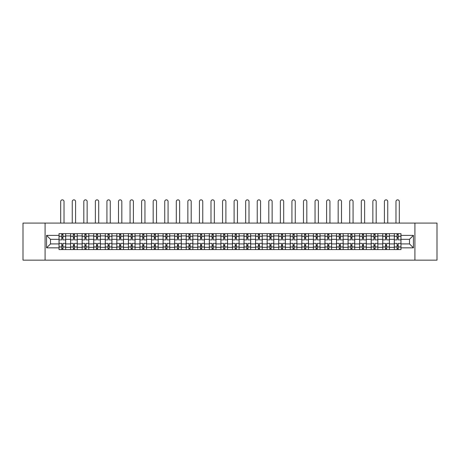 <?xml version="1.0" encoding="UTF-8"?>
<svg xmlns="http://www.w3.org/2000/svg" width="460" height="460" viewBox="0 0 460 460"><rect width="100%" height="100%" fill="white"/><g stroke="black" fill="none" stroke-linecap="round" stroke-linejoin="round"><path stroke-width="0.69" d="M414.914 260.147L437 260.147L437 223.088L23 223.088L23 260.147L414.914 260.147L414.914 223.088M70.581 249.584L70.581 235.911L65.688 235.911L65.688 249.584M65.688 235.911L65.688 233.651M70.581 235.911L70.581 233.651M77.251 233.651L77.251 249.584M82.145 249.584L82.145 233.651M88.814 233.651L88.814 249.584M93.702 249.584L93.702 233.651M100.372 233.651L100.372 249.584M105.265 249.584L105.265 233.651M111.935 233.651L111.935 249.584M116.828 249.584L116.828 233.651M123.498 233.651L123.498 249.584M128.392 249.584L128.392 233.651M135.062 233.651L135.062 249.584M139.949 249.584L139.949 233.651M146.619 233.651L146.619 249.584M151.512 249.584L151.512 233.651M158.183 233.651L158.183 249.584M163.076 249.584L163.076 233.651M169.746 233.651L169.746 249.584M174.639 249.584L174.639 233.651M181.309 233.651L181.309 249.584M186.196 249.584L186.196 233.651M192.867 233.651L192.867 249.584M197.76 249.584L197.76 233.651M204.43 233.651L204.43 249.584M209.323 249.584L209.323 233.651M215.993 233.651L215.993 249.584M220.886 249.584L220.886 233.651M227.556 233.651L227.556 249.584M232.444 249.584L232.444 233.651M239.114 233.651L239.114 249.584M244.007 249.584L244.007 233.651M250.677 233.651L250.677 249.584M255.57 249.584L255.57 233.651M262.24 233.651L262.24 249.584M267.133 249.584L267.133 233.651M273.803 233.651L273.803 249.584M278.691 249.584L278.691 233.651M285.361 233.651L285.361 249.584M290.254 249.584L290.254 233.651M296.924 233.651L296.924 249.584M301.817 249.584L301.817 233.651M308.487 233.651L308.487 249.584M313.381 249.584L313.381 233.651M320.051 233.651L320.051 249.584M324.938 249.584L324.938 233.651M331.608 233.651L331.608 249.584M336.501 249.584L336.501 233.651M343.171 233.651L343.171 249.584M348.065 249.584L348.065 233.651M354.735 233.651L354.735 249.584M359.628 249.584L359.628 233.651M366.298 233.651L366.298 249.584M371.185 249.584L371.185 233.651M377.855 233.651L377.855 249.584M382.749 249.584L382.749 233.651M389.419 233.651L389.419 249.584M394.312 249.584L394.312 233.651M394.312 243.915L389.419 243.915M382.749 243.915L377.855 243.915M371.185 243.915L366.298 243.915M359.628 243.915L354.735 243.915M348.065 243.915L343.171 243.915M336.501 243.915L331.608 243.915M324.938 243.915L320.051 243.915M313.381 243.915L308.487 243.915M301.817 243.915L296.924 243.915M290.254 243.915L285.361 243.915M278.691 243.915L273.803 243.915M267.133 243.915L262.24 243.915M255.57 243.915L250.677 243.915M244.007 243.915L239.114 243.915M232.444 243.915L227.556 243.915M220.886 243.915L215.993 243.915M209.323 243.915L204.43 243.915M197.76 243.915L192.867 243.915M186.196 243.915L181.309 243.915M174.639 243.915L169.746 243.915M163.076 243.915L158.183 243.915M151.512 243.915L146.619 243.915M139.949 243.915L135.062 243.915M128.392 243.915L123.498 243.915M116.828 243.915L111.935 243.915M105.265 243.915L100.372 243.915M93.702 243.915L88.814 243.915M82.145 243.915L77.251 243.915M70.581 243.915L65.688 243.915M394.312 239.321L389.419 239.321M382.749 239.321L377.855 239.321M371.185 239.321L366.298 239.321M359.628 239.321L354.735 239.321M348.065 239.321L343.171 239.321M336.501 239.321L331.608 239.321M324.938 239.321L320.051 239.321M313.381 239.321L308.487 239.321M301.817 239.321L296.924 239.321M290.254 239.321L285.361 239.321M278.691 239.321L273.803 239.321M267.133 239.321L262.24 239.321M255.57 239.321L250.677 239.321M244.007 239.321L239.114 239.321M232.444 239.321L227.556 239.321M220.886 239.321L215.993 239.321M209.323 239.321L204.43 239.321M197.76 239.321L192.867 239.321M186.196 239.321L181.309 239.321M174.639 239.321L169.746 239.321M163.076 239.321L158.183 239.321M151.512 239.321L146.619 239.321M139.949 239.321L135.062 239.321M128.392 239.321L123.498 239.321M116.828 239.321L111.935 239.321M105.265 239.321L100.372 239.321M93.702 239.321L88.814 239.321M82.145 239.321L77.251 239.321M70.581 239.321L65.688 239.321M50.496 243.915L59.018 243.915L59.018 239.321L50.496 239.321L50.496 243.915L46.569 247.842L46.569 235.393L59.018 235.393L59.018 239.321M400.982 239.321L400.982 243.915L409.503 243.915L409.503 239.321L400.982 239.321L400.982 233.651L59.018 233.651L59.018 235.393M400.982 235.393L413.431 235.393L413.431 247.842L400.982 247.842L400.982 243.915M59.018 243.915L59.018 249.584L400.982 249.584L400.982 247.842M59.018 247.842L46.569 247.842M45.086 260.147L45.086 223.088M62.945 248.475L61.761 248.475M61.761 234.761L62.945 234.761M74.508 248.475L73.324 248.475M73.324 234.761L74.508 234.761M86.072 248.475L84.887 248.475M84.887 234.761L86.072 234.761M97.635 248.475L96.445 248.475M96.445 234.761L97.635 234.761M109.192 248.475L108.008 248.475M108.008 234.761L109.192 234.761M120.756 248.475L119.571 248.475M119.571 234.761L120.756 234.761M132.319 248.475L131.135 248.475M131.135 234.761L132.319 234.761M143.882 248.475L142.692 248.475M142.692 234.761L143.882 234.761M155.44 248.475L154.255 248.475M154.255 234.761L155.44 234.761M167.003 248.475L165.818 248.475M165.818 234.761L167.003 234.761M178.566 248.475L177.382 248.475M177.382 234.761L178.566 234.761M190.13 248.475L188.939 248.475M188.939 234.761L190.13 234.761M201.687 248.475L200.502 248.475M200.502 234.761L201.687 234.761M213.25 248.475L212.066 248.475M212.066 234.761L213.25 234.761M224.814 248.475L223.629 248.475M223.629 234.761L224.814 234.761M236.371 248.475L235.186 248.475M235.186 234.761L236.371 234.761M247.934 248.475L246.75 248.475M246.75 234.761L247.934 234.761M259.498 248.475L258.313 248.475M258.313 234.761L259.498 234.761M271.061 248.475L269.87 248.475M269.87 234.761L271.061 234.761M282.618 248.475L281.434 248.475M281.434 234.761L282.618 234.761M294.181 248.475L292.997 248.475M292.997 234.761L294.181 234.761M305.745 248.475L304.56 248.475M304.56 234.761L305.745 234.761M317.308 248.475L316.118 248.475M316.118 234.761L317.308 234.761M328.865 248.475L327.681 248.475M327.681 234.761L328.865 234.761M340.429 248.475L339.244 248.475M339.244 234.761L340.429 234.761M351.992 248.475L350.808 248.475M350.808 234.761L351.992 234.761M363.555 248.475L362.365 248.475M362.365 234.761L363.555 234.761M375.113 248.475L373.928 248.475M373.928 234.761L375.113 234.761M386.676 248.475L385.491 248.475M385.491 234.761L386.676 234.761M398.239 248.475L397.055 248.475M397.055 234.761L398.239 234.761M46.569 235.393L50.496 239.321M409.503 243.915L413.431 247.842M409.503 239.321L413.431 235.393M65.653 249.584L65.653 239.878L62.945 239.878L62.945 233.651M61.761 233.651L61.761 239.878L59.058 239.878L59.058 233.651M64.02 223.088L64.02 201.52A1.667 1.667 0 0 0 62.353 199.853A1.667 1.667 0 0 0 60.685 201.52L60.685 223.088M65.653 239.878L65.653 233.651M59.058 249.584L59.058 243.357L61.761 243.357L61.761 249.584M62.945 249.584L62.945 243.357L65.653 243.357M61.761 238.245L62.945 238.245M59.058 243.357L59.058 239.878M62.945 244.99L61.761 244.99M62.945 248.618L61.761 248.618M61.761 245.95L62.945 245.95M62.945 237.279L61.761 237.279M61.761 234.611L62.945 234.611M77.217 249.584L77.217 239.878L74.508 239.878L74.508 233.651M73.324 233.651L73.324 239.878L70.616 239.878L70.616 233.651M75.584 223.088L75.584 201.52A1.667 1.667 0 0 0 73.916 199.853A1.667 1.667 0 0 0 72.249 201.52L72.249 223.088M77.217 239.878L77.217 233.651M70.616 249.584L70.616 243.357L73.324 243.357L73.324 249.584M74.508 249.584L74.508 243.357L77.217 243.357M73.324 238.245L74.508 238.245M70.616 243.357L70.616 239.878M74.508 244.99L73.324 244.99M74.508 248.618L73.324 248.618M73.324 245.95L74.508 245.95M74.508 237.279L73.324 237.279M73.324 234.611L74.508 234.611M88.774 249.584L88.774 239.878L86.072 239.878L86.072 233.651M84.887 233.651L84.887 239.878L82.179 239.878L82.179 233.651M87.147 223.088L87.147 201.52A1.667 1.667 0 0 0 85.479 199.853A1.667 1.667 0 0 0 83.812 201.52L83.812 223.088M88.774 239.878L88.774 233.651M82.179 249.584L82.179 243.357L84.887 243.357L84.887 249.584M86.072 249.584L86.072 243.357L88.774 243.357M84.887 238.245L86.072 238.245M82.179 243.357L82.179 239.878M86.072 244.99L84.887 244.99M86.072 248.618L84.887 248.618M84.887 245.95L86.072 245.95M86.072 237.279L84.887 237.279M84.887 234.611L86.072 234.611M100.337 249.584L100.337 239.878L97.635 239.878L97.635 233.651M96.445 233.651L96.445 239.878L93.742 239.878L93.742 233.651M98.704 223.088L98.704 201.52A1.667 1.667 0 0 0 97.037 199.853A1.667 1.667 0 0 0 95.37 201.52L95.37 223.088M100.337 239.878L100.337 233.651M93.742 249.584L93.742 243.357L96.445 243.357L96.445 249.584M97.635 249.584L97.635 243.357L100.337 243.357M96.445 238.245L97.635 238.245M93.742 243.357L93.742 239.878M97.635 244.99L96.445 244.99M97.635 248.618L96.445 248.618M96.445 245.95L97.635 245.95M97.635 237.279L96.445 237.279M96.445 234.611L97.635 234.611M111.901 249.584L111.901 239.878L109.192 239.878L109.192 233.651M108.008 233.651L108.008 239.878L105.305 239.878L105.305 233.651M110.268 223.088L110.268 201.52A1.667 1.667 0 0 0 108.6 199.853A1.667 1.667 0 0 0 106.933 201.52L106.933 223.088M111.901 239.878L111.901 233.651M105.305 249.584L105.305 243.357L108.008 243.357L108.008 249.584M109.192 249.584L109.192 243.357L111.901 243.357M108.008 238.245L109.192 238.245M105.305 243.357L105.305 239.878M109.192 244.99L108.008 244.99M109.192 248.618L108.008 248.618M108.008 245.95L109.192 245.95M109.192 237.279L108.008 237.279M108.008 234.611L109.192 234.611M123.464 249.584L123.464 239.878L120.756 239.878L120.756 233.651M119.571 233.651L119.571 239.878L116.863 239.878L116.863 233.651M121.831 223.088L121.831 201.52A1.667 1.667 0 0 0 120.163 199.853A1.667 1.667 0 0 0 118.496 201.52L118.496 223.088M123.464 239.878L123.464 233.651M116.863 249.584L116.863 243.357L119.571 243.357L119.571 249.584M120.756 249.584L120.756 243.357L123.464 243.357M119.571 238.245L120.756 238.245M116.863 243.357L116.863 239.878M120.756 244.99L119.571 244.99M120.756 248.618L119.571 248.618M119.571 245.95L120.756 245.95M120.756 237.279L119.571 237.279M119.571 234.611L120.756 234.611M135.021 249.584L135.021 239.878L132.319 239.878L132.319 233.651M131.135 233.651L131.135 239.878L128.426 239.878L128.426 233.651M133.394 223.088L133.394 201.52A1.667 1.667 0 0 0 131.727 199.853A1.667 1.667 0 0 0 130.059 201.52L130.059 223.088M135.021 239.878L135.021 233.651M128.426 249.584L128.426 243.357L131.135 243.357L131.135 249.584M132.319 249.584L132.319 243.357L135.021 243.357M131.135 238.245L132.319 238.245M128.426 243.357L128.426 239.878M132.319 244.99L131.135 244.99M132.319 248.618L131.135 248.618M131.135 245.95L132.319 245.95M132.319 237.279L131.135 237.279M131.135 234.611L132.319 234.611M146.585 249.584L146.585 239.878L143.882 239.878L143.882 233.651M142.692 233.651L142.692 239.878L139.989 239.878L139.989 233.651M144.952 223.088L144.952 201.52A1.667 1.667 0 0 0 143.284 199.853A1.667 1.667 0 0 0 141.617 201.52L141.617 223.088M146.585 239.878L146.585 233.651M139.989 249.584L139.989 243.357L142.692 243.357L142.692 249.584M143.882 249.584L143.882 243.357L146.585 243.357M142.692 238.245L143.882 238.245M139.989 243.357L139.989 239.878M143.882 244.99L142.692 244.99M143.882 248.618L142.692 248.618M142.692 245.95L143.882 245.95M143.882 237.279L142.692 237.279M142.692 234.611L143.882 234.611M158.148 249.584L158.148 239.878L155.44 239.878L155.44 233.651M154.255 233.651L154.255 239.878L151.553 239.878L151.553 233.651M156.515 223.088L156.515 201.52A1.667 1.667 0 0 0 154.847 199.853A1.667 1.667 0 0 0 153.18 201.52L153.18 223.088M158.148 239.878L158.148 233.651M151.553 249.584L151.553 243.357L154.255 243.357L154.255 249.584M155.44 249.584L155.44 243.357L158.148 243.357M154.255 238.245L155.44 238.245M151.553 243.357L151.553 239.878M155.44 244.99L154.255 244.99M155.44 248.618L154.255 248.618M154.255 245.95L155.44 245.95M155.44 237.279L154.255 237.279M154.255 234.611L155.44 234.611M169.711 249.584L169.711 239.878L167.003 239.878L167.003 233.651M165.818 233.651L165.818 239.878L163.11 239.878L163.11 233.651M168.078 223.088L168.078 201.52A1.667 1.667 0 0 0 166.411 199.853A1.667 1.667 0 0 0 164.743 201.52L164.743 223.088M169.711 239.878L169.711 233.651M163.11 249.584L163.11 243.357L165.818 243.357L165.818 249.584M167.003 249.584L167.003 243.357L169.711 243.357M165.818 238.245L167.003 238.245M163.11 243.357L163.11 239.878M167.003 244.99L165.818 244.99M167.003 248.618L165.818 248.618M165.818 245.95L167.003 245.95M167.003 237.279L165.818 237.279M165.818 234.611L167.003 234.611M181.269 249.584L181.269 239.878L178.566 239.878L178.566 233.651M177.382 233.651L177.382 239.878L174.673 239.878L174.673 233.651M179.642 223.088L179.642 201.52A1.667 1.667 0 0 0 177.974 199.853A1.667 1.667 0 0 0 176.306 201.52L176.306 223.088M181.269 239.878L181.269 233.651M174.673 249.584L174.673 243.357L177.382 243.357L177.382 249.584M178.566 249.584L178.566 243.357L181.269 243.357M177.382 238.245L178.566 238.245M174.673 243.357L174.673 239.878M178.566 244.99L177.382 244.99M178.566 248.618L177.382 248.618M177.382 245.95L178.566 245.95M178.566 237.279L177.382 237.279M177.382 234.611L178.566 234.611M192.832 249.584L192.832 239.878L190.13 239.878L190.13 233.651M188.939 233.651L188.939 239.878L186.237 239.878L186.237 233.651M191.199 223.088L191.199 201.52A1.667 1.667 0 0 0 189.531 199.853A1.667 1.667 0 0 0 187.864 201.52L187.864 223.088M192.832 239.878L192.832 233.651M186.237 249.584L186.237 243.357L188.939 243.357L188.939 249.584M190.13 249.584L190.13 243.357L192.832 243.357M188.939 238.245L190.13 238.245M186.237 243.357L186.237 239.878M190.13 244.99L188.939 244.99M190.13 248.618L188.939 248.618M188.939 245.95L190.13 245.95M190.13 237.279L188.939 237.279M188.939 234.611L190.13 234.611M204.395 249.584L204.395 239.878L201.687 239.878L201.687 233.651M200.502 233.651L200.502 239.878L197.8 239.878L197.8 233.651M202.762 223.088L202.762 201.52A1.667 1.667 0 0 0 201.095 199.853A1.667 1.667 0 0 0 199.427 201.52L199.427 223.088M204.395 239.878L204.395 233.651M197.8 249.584L197.8 243.357L200.502 243.357L200.502 249.584M201.687 249.584L201.687 243.357L204.395 243.357M200.502 238.245L201.687 238.245M197.8 243.357L197.8 239.878M201.687 244.99L200.502 244.99M201.687 248.618L200.502 248.618M200.502 245.95L201.687 245.95M201.687 237.279L200.502 237.279M200.502 234.611L201.687 234.611M215.953 249.584L215.953 239.878L213.25 239.878L213.25 233.651M212.066 233.651L212.066 239.878L209.357 239.878L209.357 233.651M214.325 223.088L214.325 201.52A1.667 1.667 0 0 0 212.658 199.853A1.667 1.667 0 0 0 210.99 201.52L210.99 223.088M215.953 239.878L215.953 233.651M209.357 249.584L209.357 243.357L212.066 243.357L212.066 249.584M213.25 249.584L213.25 243.357L215.953 243.357M212.066 238.245L213.25 238.245M209.357 243.357L209.357 239.878M213.25 244.99L212.066 244.99M213.25 248.618L212.066 248.618M212.066 245.95L213.25 245.95M213.25 237.279L212.066 237.279M212.066 234.611L213.25 234.611M227.516 249.584L227.516 239.878L224.814 239.878L224.814 233.651M223.629 233.651L223.629 239.878L220.921 239.878L220.921 233.651M225.889 223.088L225.889 201.52A1.667 1.667 0 0 0 224.221 199.853A1.667 1.667 0 0 0 222.554 201.52L222.554 223.088M227.516 239.878L227.516 233.651M220.921 249.584L220.921 243.357L223.629 243.357L223.629 249.584M224.814 249.584L224.814 243.357L227.516 243.357M223.629 238.245L224.814 238.245M220.921 243.357L220.921 239.878M224.814 244.99L223.629 244.99M224.814 248.618L223.629 248.618M223.629 245.95L224.814 245.95M224.814 237.279L223.629 237.279M223.629 234.611L224.814 234.611M239.079 249.584L239.079 239.878L236.371 239.878L236.371 233.651M235.186 233.651L235.186 239.878L232.484 239.878L232.484 233.651M237.446 223.088L237.446 201.52A1.667 1.667 0 0 0 235.779 199.853A1.667 1.667 0 0 0 234.111 201.52L234.111 223.088M239.079 239.878L239.079 233.651M232.484 249.584L232.484 243.357L235.186 243.357L235.186 249.584M236.371 249.584L236.371 243.357L239.079 243.357M235.186 238.245L236.371 238.245M232.484 243.357L232.484 239.878M236.371 244.99L235.186 244.99M236.371 248.618L235.186 248.618M235.186 245.95L236.371 245.95M236.371 237.279L235.186 237.279M235.186 234.611L236.371 234.611M250.642 249.584L250.642 239.878L247.934 239.878L247.934 233.651M246.75 233.651L246.75 239.878L244.047 239.878L244.047 233.651M249.009 223.088L249.009 201.52A1.667 1.667 0 0 0 247.342 199.853A1.667 1.667 0 0 0 245.674 201.52L245.674 223.088M250.642 239.878L250.642 233.651M244.047 249.584L244.047 243.357L246.75 243.357L246.75 249.584M247.934 249.584L247.934 243.357L250.642 243.357M246.75 238.245L247.934 238.245M244.047 243.357L244.047 239.878M247.934 244.99L246.75 244.99M247.934 248.618L246.75 248.618M246.75 245.95L247.934 245.95M247.934 237.279L246.75 237.279M246.75 234.611L247.934 234.611M262.2 249.584L262.2 239.878L259.498 239.878L259.498 233.651M258.313 233.651L258.313 239.878L255.605 239.878L255.605 233.651M260.573 223.088L260.573 201.52A1.667 1.667 0 0 0 258.905 199.853A1.667 1.667 0 0 0 257.238 201.52L257.238 223.088M262.2 239.878L262.2 233.651M255.605 249.584L255.605 243.357L258.313 243.357L258.313 249.584M259.498 249.584L259.498 243.357L262.2 243.357M258.313 238.245L259.498 238.245M255.605 243.357L255.605 239.878M259.498 244.99L258.313 244.99M259.498 248.618L258.313 248.618M258.313 245.95L259.498 245.95M259.498 237.279L258.313 237.279M258.313 234.611L259.498 234.611M273.763 249.584L273.763 239.878L271.061 239.878L271.061 233.651M269.87 233.651L269.87 239.878L267.168 239.878L267.168 233.651M272.136 223.088L272.136 201.52A1.667 1.667 0 0 0 270.468 199.853A1.667 1.667 0 0 0 268.801 201.52L268.801 223.088M273.763 239.878L273.763 233.651M267.168 249.584L267.168 243.357L269.87 243.357L269.87 249.584M271.061 249.584L271.061 243.357L273.763 243.357M269.87 238.245L271.061 238.245M267.168 243.357L267.168 239.878M271.061 244.99L269.87 244.99M271.061 248.618L269.87 248.618M269.87 245.95L271.061 245.95M271.061 237.279L269.87 237.279M269.87 234.611L271.061 234.611M285.327 249.584L285.327 239.878L282.618 239.878L282.618 233.651M281.434 233.651L281.434 239.878L278.731 239.878L278.731 233.651M283.693 223.088L283.693 201.52A1.667 1.667 0 0 0 282.026 199.853A1.667 1.667 0 0 0 280.358 201.52L280.358 223.088M285.327 239.878L285.327 233.651M278.731 249.584L278.731 243.357L281.434 243.357L281.434 249.584M282.618 249.584L282.618 243.357L285.327 243.357M281.434 238.245L282.618 238.245M278.731 243.357L278.731 239.878M282.618 244.99L281.434 244.99M282.618 248.618L281.434 248.618M281.434 245.95L282.618 245.95M282.618 237.279L281.434 237.279M281.434 234.611L282.618 234.611M296.89 249.584L296.89 239.878L294.181 239.878L294.181 233.651M292.997 233.651L292.997 239.878L290.289 239.878L290.289 233.651M295.257 223.088L295.257 201.52A1.667 1.667 0 0 0 293.589 199.853A1.667 1.667 0 0 0 291.922 201.52L291.922 223.088M296.89 239.878L296.89 233.651M290.289 249.584L290.289 243.357L292.997 243.357L292.997 249.584M294.181 249.584L294.181 243.357L296.89 243.357M292.997 238.245L294.181 238.245M290.289 243.357L290.289 239.878M294.181 244.99L292.997 244.99M294.181 248.618L292.997 248.618M292.997 245.95L294.181 245.95M294.181 237.279L292.997 237.279M292.997 234.611L294.181 234.611M308.447 249.584L308.447 239.878L305.745 239.878L305.745 233.651M304.56 233.651L304.56 239.878L301.852 239.878L301.852 233.651M306.82 223.088L306.82 201.52A1.667 1.667 0 0 0 305.152 199.853A1.667 1.667 0 0 0 303.485 201.52L303.485 223.088M308.447 239.878L308.447 233.651M301.852 249.584L301.852 243.357L304.56 243.357L304.56 249.584M305.745 249.584L305.745 243.357L308.447 243.357M304.56 238.245L305.745 238.245M301.852 243.357L301.852 239.878M305.745 244.99L304.56 244.99M305.745 248.618L304.56 248.618M304.56 245.95L305.745 245.95M305.745 237.279L304.56 237.279M304.56 234.611L305.745 234.611M320.01 249.584L320.01 239.878L317.308 239.878L317.308 233.651M316.118 233.651L316.118 239.878L313.415 239.878L313.415 233.651M318.383 223.088L318.383 201.52A1.667 1.667 0 0 0 316.716 199.853A1.667 1.667 0 0 0 315.048 201.52L315.048 223.088M320.01 239.878L320.01 233.651M313.415 249.584L313.415 243.357L316.118 243.357L316.118 249.584M317.308 249.584L317.308 243.357L320.01 243.357M316.118 238.245L317.308 238.245M313.415 243.357L313.415 239.878M317.308 244.99L316.118 244.99M317.308 248.618L316.118 248.618M316.118 245.95L317.308 245.95M317.308 237.279L316.118 237.279M316.118 234.611L317.308 234.611M331.574 249.584L331.574 239.878L328.865 239.878L328.865 233.651M327.681 233.651L327.681 239.878L324.978 239.878L324.978 233.651M329.941 223.088L329.941 201.52A1.667 1.667 0 0 0 328.273 199.853A1.667 1.667 0 0 0 326.606 201.52L326.606 223.088M331.574 239.878L331.574 233.651M324.978 249.584L324.978 243.357L327.681 243.357L327.681 249.584M328.865 249.584L328.865 243.357L331.574 243.357M327.681 238.245L328.865 238.245M324.978 243.357L324.978 239.878M328.865 244.99L327.681 244.99M328.865 248.618L327.681 248.618M327.681 245.95L328.865 245.95M328.865 237.279L327.681 237.279M327.681 234.611L328.865 234.611M343.137 249.584L343.137 239.878L340.429 239.878L340.429 233.651M339.244 233.651L339.244 239.878L336.536 239.878L336.536 233.651M341.504 223.088L341.504 201.52A1.667 1.667 0 0 0 339.836 199.853A1.667 1.667 0 0 0 338.169 201.52L338.169 223.088M343.137 239.878L343.137 233.651M336.536 249.584L336.536 243.357L339.244 243.357L339.244 249.584M340.429 249.584L340.429 243.357L343.137 243.357M339.244 238.245L340.429 238.245M336.536 243.357L336.536 239.878M340.429 244.99L339.244 244.99M340.429 248.618L339.244 248.618M339.244 245.95L340.429 245.95M340.429 237.279L339.244 237.279M339.244 234.611L340.429 234.611M354.695 249.584L354.695 239.878L351.992 239.878L351.992 233.651M350.808 233.651L350.808 239.878L348.099 239.878L348.099 233.651M353.067 223.088L353.067 201.52A1.667 1.667 0 0 0 351.4 199.853A1.667 1.667 0 0 0 349.732 201.52L349.732 223.088M354.695 239.878L354.695 233.651M348.099 249.584L348.099 243.357L350.808 243.357L350.808 249.584M351.992 249.584L351.992 243.357L354.695 243.357M350.808 238.245L351.992 238.245M348.099 243.357L348.099 239.878M351.992 244.99L350.808 244.99M351.992 248.618L350.808 248.618M350.808 245.95L351.992 245.95M351.992 237.279L350.808 237.279M350.808 234.611L351.992 234.611M366.258 249.584L366.258 239.878L363.555 239.878L363.555 233.651M362.365 233.651L362.365 239.878L359.662 239.878L359.662 233.651M364.63 223.088L364.63 201.52A1.667 1.667 0 0 0 362.963 199.853A1.667 1.667 0 0 0 361.296 201.52L361.296 223.088M366.258 239.878L366.258 233.651M359.662 249.584L359.662 243.357L362.365 243.357L362.365 249.584M363.555 249.584L363.555 243.357L366.258 243.357M362.365 238.245L363.555 238.245M359.662 243.357L359.662 239.878M363.555 244.99L362.365 244.99M363.555 248.618L362.365 248.618M362.365 245.95L363.555 245.95M363.555 237.279L362.365 237.279M362.365 234.611L363.555 234.611M377.821 249.584L377.821 239.878L375.113 239.878L375.113 233.651M373.928 233.651L373.928 239.878L371.226 239.878L371.226 233.651M376.188 223.088L376.188 201.52A1.667 1.667 0 0 0 374.52 199.853A1.667 1.667 0 0 0 372.853 201.52L372.853 223.088M377.821 239.878L377.821 233.651M371.226 249.584L371.226 243.357L373.928 243.357L373.928 249.584M375.113 249.584L375.113 243.357L377.821 243.357M373.928 238.245L375.113 238.245M371.226 243.357L371.226 239.878M375.113 244.99L373.928 244.99M375.113 248.618L373.928 248.618M373.928 245.95L375.113 245.95M375.113 237.279L373.928 237.279M373.928 234.611L375.113 234.611M389.384 249.584L389.384 239.878L386.676 239.878L386.676 233.651M385.491 233.651L385.491 239.878L382.783 239.878L382.783 233.651M387.751 223.088L387.751 201.52A1.667 1.667 0 0 0 386.084 199.853A1.667 1.667 0 0 0 384.416 201.52L384.416 223.088M389.384 239.878L389.384 233.651M382.783 249.584L382.783 243.357L385.491 243.357L385.491 249.584M386.676 249.584L386.676 243.357L389.384 243.357M385.491 238.245L386.676 238.245M382.783 243.357L382.783 239.878M386.676 244.99L385.491 244.99M386.676 248.618L385.491 248.618M385.491 245.95L386.676 245.95M386.676 237.279L385.491 237.279M385.491 234.611L386.676 234.611M400.942 249.584L400.942 239.878L398.239 239.878L398.239 233.651M397.055 233.651L397.055 239.878L394.346 239.878L394.346 233.651M399.315 223.088L399.315 201.52A1.667 1.667 0 0 0 397.647 199.853A1.667 1.667 0 0 0 395.979 201.52L395.979 223.088M400.942 239.878L400.942 233.651M394.346 249.584L394.346 243.357L397.055 243.357L397.055 249.584M398.239 249.584L398.239 243.357L400.942 243.357M397.055 238.245L398.239 238.245M394.346 243.357L394.346 239.878M398.239 244.99L397.055 244.99M398.239 248.618L397.055 248.618M397.055 245.95L398.239 245.95M398.239 237.279L397.055 237.279M397.055 234.611L398.239 234.611M382.749 235.911L377.855 235.911M371.185 235.911L366.298 235.911M359.628 235.911L354.735 235.911M348.065 235.911L343.171 235.911M336.501 235.911L331.608 235.911M324.938 235.911L320.051 235.911M313.381 235.911L308.487 235.911M301.817 235.911L296.924 235.911M290.254 235.911L285.361 235.911M278.691 235.911L273.803 235.911M267.133 235.911L262.24 235.911M255.57 235.911L250.677 235.911M244.007 235.911L239.114 235.911M232.444 235.911L227.556 235.911M220.886 235.911L215.993 235.911M209.323 235.911L204.43 235.911M197.76 235.911L192.867 235.911M186.196 235.911L181.309 235.911M174.639 235.911L169.746 235.911M163.076 235.911L158.183 235.911M151.512 235.911L146.619 235.911M139.949 235.911L135.062 235.911M128.392 235.911L123.498 235.911M116.828 235.911L111.935 235.911M105.265 235.911L100.372 235.911M93.702 235.911L88.814 235.911M82.145 235.911L77.251 235.911M394.312 235.911L389.419 235.911M382.749 247.325L377.855 247.325M371.185 247.325L366.298 247.325M359.628 247.325L354.735 247.325M348.065 247.325L343.171 247.325M336.501 247.325L331.608 247.325M324.938 247.325L320.051 247.325M313.381 247.325L308.487 247.325M301.817 247.325L296.924 247.325M290.254 247.325L285.361 247.325M278.691 247.325L273.803 247.325M267.133 247.325L262.24 247.325M255.57 247.325L250.677 247.325M244.007 247.325L239.114 247.325M232.444 247.325L227.556 247.325M220.886 247.325L215.993 247.325M209.323 247.325L204.43 247.325M197.76 247.325L192.867 247.325M186.196 247.325L181.309 247.325M174.639 247.325L169.746 247.325M163.076 247.325L158.183 247.325M151.512 247.325L146.619 247.325M139.949 247.325L135.062 247.325M128.392 247.325L123.498 247.325M116.828 247.325L111.935 247.325M105.265 247.325L100.372 247.325M93.702 247.325L88.814 247.325M82.145 247.325L77.251 247.325M70.581 247.325L65.688 247.325M394.312 247.325L389.419 247.325M65.653 236.204L62.945 236.204M61.761 236.204L59.058 236.204M61.761 236.308L59.058 236.308M61.761 246.928L59.058 246.928M61.761 247.026L59.058 247.026M65.653 247.026L62.945 247.026M65.653 236.308L62.945 236.308M65.653 246.928L62.945 246.928M77.217 236.204L74.508 236.204M73.324 236.204L70.616 236.204M73.324 236.308L70.616 236.308M73.324 246.928L70.616 246.928M73.324 247.026L70.616 247.026M77.217 247.026L74.508 247.026M77.217 236.308L74.508 236.308M77.217 246.928L74.508 246.928M88.774 236.204L86.072 236.204M84.887 236.204L82.179 236.204M84.887 236.308L82.179 236.308M84.887 246.928L82.179 246.928M84.887 247.026L82.179 247.026M88.774 247.026L86.072 247.026M88.774 236.308L86.072 236.308M88.774 246.928L86.072 246.928M100.337 236.204L97.635 236.204M96.445 236.204L93.742 236.204M96.445 236.308L93.742 236.308M96.445 246.928L93.742 246.928M96.445 247.026L93.742 247.026M100.337 247.026L97.635 247.026M100.337 236.308L97.635 236.308M100.337 246.928L97.635 246.928M111.901 236.204L109.192 236.204M108.008 236.204L105.305 236.204M108.008 236.308L105.305 236.308M108.008 246.928L105.305 246.928M108.008 247.026L105.305 247.026M111.901 247.026L109.192 247.026M111.901 236.308L109.192 236.308M111.901 246.928L109.192 246.928M123.464 236.204L120.756 236.204M119.571 236.204L116.863 236.204M119.571 236.308L116.863 236.308M119.571 246.928L116.863 246.928M119.571 247.026L116.863 247.026M123.464 247.026L120.756 247.026M123.464 236.308L120.756 236.308M123.464 246.928L120.756 246.928M135.021 236.204L132.319 236.204M131.135 236.204L128.426 236.204M131.135 236.308L128.426 236.308M131.135 246.928L128.426 246.928M131.135 247.026L128.426 247.026M135.021 247.026L132.319 247.026M135.021 236.308L132.319 236.308M135.021 246.928L132.319 246.928M146.585 236.204L143.882 236.204M142.692 236.204L139.989 236.204M142.692 236.308L139.989 236.308M142.692 246.928L139.989 246.928M142.692 247.026L139.989 247.026M146.585 247.026L143.882 247.026M146.585 236.308L143.882 236.308M146.585 246.928L143.882 246.928M158.148 236.204L155.44 236.204M154.255 236.204L151.553 236.204M154.255 236.308L151.553 236.308M154.255 246.928L151.553 246.928M154.255 247.026L151.553 247.026M158.148 247.026L155.44 247.026M158.148 236.308L155.44 236.308M158.148 246.928L155.44 246.928M169.711 236.204L167.003 236.204M165.818 236.204L163.11 236.204M165.818 236.308L163.11 236.308M165.818 246.928L163.11 246.928M165.818 247.026L163.11 247.026M169.711 247.026L167.003 247.026M169.711 236.308L167.003 236.308M169.711 246.928L167.003 246.928M181.269 236.204L178.566 236.204M177.382 236.204L174.673 236.204M177.382 236.308L174.673 236.308M177.382 246.928L174.673 246.928M177.382 247.026L174.673 247.026M181.269 247.026L178.566 247.026M181.269 236.308L178.566 236.308M181.269 246.928L178.566 246.928M192.832 236.204L190.13 236.204M188.939 236.204L186.237 236.204M188.939 236.308L186.237 236.308M188.939 246.928L186.237 246.928M188.939 247.026L186.237 247.026M192.832 247.026L190.13 247.026M192.832 236.308L190.13 236.308M192.832 246.928L190.13 246.928M204.395 236.204L201.687 236.204M200.502 236.204L197.8 236.204M200.502 236.308L197.8 236.308M200.502 246.928L197.8 246.928M200.502 247.026L197.8 247.026M204.395 247.026L201.687 247.026M204.395 236.308L201.687 236.308M204.395 246.928L201.687 246.928M215.953 236.204L213.25 236.204M212.066 236.204L209.357 236.204M212.066 236.308L209.357 236.308M212.066 246.928L209.357 246.928M212.066 247.026L209.357 247.026M215.953 247.026L213.25 247.026M215.953 236.308L213.25 236.308M215.953 246.928L213.25 246.928M227.516 236.204L224.814 236.204M223.629 236.204L220.921 236.204M223.629 236.308L220.921 236.308M223.629 246.928L220.921 246.928M223.629 247.026L220.921 247.026M227.516 247.026L224.814 247.026M227.516 236.308L224.814 236.308M227.516 246.928L224.814 246.928M239.079 236.204L236.371 236.204M235.186 236.204L232.484 236.204M235.186 236.308L232.484 236.308M235.186 246.928L232.484 246.928M235.186 247.026L232.484 247.026M239.079 247.026L236.371 247.026M239.079 236.308L236.371 236.308M239.079 246.928L236.371 246.928M250.642 236.204L247.934 236.204M246.75 236.204L244.047 236.204M246.75 236.308L244.047 236.308M246.75 246.928L244.047 246.928M246.75 247.026L244.047 247.026M250.642 247.026L247.934 247.026M250.642 236.308L247.934 236.308M250.642 246.928L247.934 246.928M262.2 236.204L259.498 236.204M258.313 236.204L255.605 236.204M258.313 236.308L255.605 236.308M258.313 246.928L255.605 246.928M258.313 247.026L255.605 247.026M262.2 247.026L259.498 247.026M262.2 236.308L259.498 236.308M262.2 246.928L259.498 246.928M273.763 236.204L271.061 236.204M269.87 236.204L267.168 236.204M269.87 236.308L267.168 236.308M269.87 246.928L267.168 246.928M269.87 247.026L267.168 247.026M273.763 247.026L271.061 247.026M273.763 236.308L271.061 236.308M273.763 246.928L271.061 246.928M285.327 236.204L282.618 236.204M281.434 236.204L278.731 236.204M281.434 236.308L278.731 236.308M281.434 246.928L278.731 246.928M281.434 247.026L278.731 247.026M285.327 247.026L282.618 247.026M285.327 236.308L282.618 236.308M285.327 246.928L282.618 246.928M296.89 236.204L294.181 236.204M292.997 236.204L290.289 236.204M292.997 236.308L290.289 236.308M292.997 246.928L290.289 246.928M292.997 247.026L290.289 247.026M296.89 247.026L294.181 247.026M296.89 236.308L294.181 236.308M296.89 246.928L294.181 246.928M308.447 236.204L305.745 236.204M304.56 236.204L301.852 236.204M304.56 236.308L301.852 236.308M304.56 246.928L301.852 246.928M304.56 247.026L301.852 247.026M308.447 247.026L305.745 247.026M308.447 236.308L305.745 236.308M308.447 246.928L305.745 246.928M320.01 236.204L317.308 236.204M316.118 236.204L313.415 236.204M316.118 236.308L313.415 236.308M316.118 246.928L313.415 246.928M316.118 247.026L313.415 247.026M320.01 247.026L317.308 247.026M320.01 236.308L317.308 236.308M320.01 246.928L317.308 246.928M331.574 236.204L328.865 236.204M327.681 236.204L324.978 236.204M327.681 236.308L324.978 236.308M327.681 246.928L324.978 246.928M327.681 247.026L324.978 247.026M331.574 247.026L328.865 247.026M331.574 236.308L328.865 236.308M331.574 246.928L328.865 246.928M343.137 236.204L340.429 236.204M339.244 236.204L336.536 236.204M339.244 236.308L336.536 236.308M339.244 246.928L336.536 246.928M339.244 247.026L336.536 247.026M343.137 247.026L340.429 247.026M343.137 236.308L340.429 236.308M343.137 246.928L340.429 246.928M354.695 236.204L351.992 236.204M350.808 236.204L348.099 236.204M350.808 236.308L348.099 236.308M350.808 246.928L348.099 246.928M350.808 247.026L348.099 247.026M354.695 247.026L351.992 247.026M354.695 236.308L351.992 236.308M354.695 246.928L351.992 246.928M366.258 236.204L363.555 236.204M362.365 236.204L359.662 236.204M362.365 236.308L359.662 236.308M362.365 246.928L359.662 246.928M362.365 247.026L359.662 247.026M366.258 247.026L363.555 247.026M366.258 236.308L363.555 236.308M366.258 246.928L363.555 246.928M377.821 236.204L375.113 236.204M373.928 236.204L371.226 236.204M373.928 236.308L371.226 236.308M373.928 246.928L371.226 246.928M373.928 247.026L371.226 247.026M377.821 247.026L375.113 247.026M377.821 236.308L375.113 236.308M377.821 246.928L375.113 246.928M389.384 236.204L386.676 236.204M385.491 236.204L382.783 236.204M385.491 236.308L382.783 236.308M385.491 246.928L382.783 246.928M385.491 247.026L382.783 247.026M389.384 247.026L386.676 247.026M389.384 236.308L386.676 236.308M389.384 246.928L386.676 246.928M400.942 236.204L398.239 236.204M397.055 236.204L394.346 236.204M397.055 236.308L394.346 236.308M397.055 246.928L394.346 246.928M397.055 247.026L394.346 247.026M400.942 247.026L398.239 247.026M400.942 236.308L398.239 236.308M400.942 246.928L398.239 246.928"/></g></svg>
